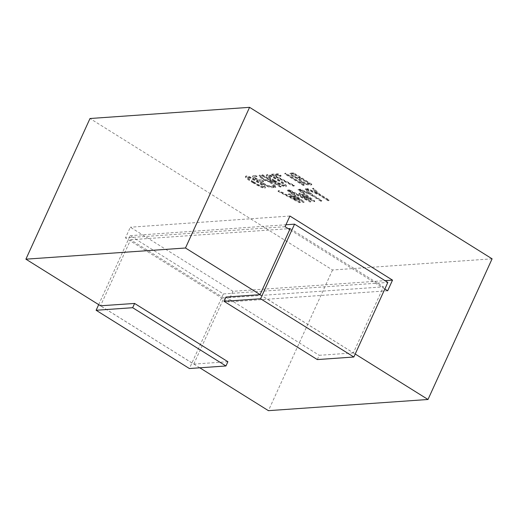 <?xml version="1.0" encoding="UTF-8"?>
<svg xmlns="http://www.w3.org/2000/svg" width="518" height="518" viewBox="0 0 518 518"><rect width="100%" height="100%" fill="white"/><g stroke="black" fill="none" stroke-linecap="round" stroke-linejoin="round"><path stroke-width="0.39" stroke-dasharray="2.59 1.94" d="M252.726 181.896L258.909 185.418C262.574 187.257 264.769 187.917 265.488 187.399C265.384 186.305 263.04 184.337 258.463 181.494C251.211 176.988 246.944 175.214 245.668 176.178C245.338 176.845 247.695 178.755 252.726 181.896M299.65 202.091L300.382 202.046L291.621 195.474L303.542 201.826L304.241 201.767L288.617 189.989L287.743 190.054L300.382 199.611L289.588 193.849L288.532 193.907L296.49 199.857L279.144 190.656L278.276 190.715L299.65 202.091L299.359 202.726L300.09 202.687L300.382 202.046M289.724 189.912L288.856 189.976L310.224 201.347L310.962 201.308L302.208 194.729L314.122 201.088L314.827 201.023L299.197 189.251L298.329 189.31L310.968 198.873L300.175 193.104L299.106 193.169L307.077 199.113L289.724 189.912L289.433 190.553L288.565 190.611L288.856 189.976M271.71 174.165L293.499 185.457L294.418 185.405L274.08 174.922L278.548 174.605L280.348 175.731L281.196 175.673L278.069 173.718L271.71 174.165L271.419 174.806L272.351 175.382L272.643 174.741M303.412 184.764L304.28 184.706L285.826 173.174L284.958 173.239L303.412 184.764L303.121 185.405L284.667 173.873L284.958 173.239M270.927 181.41L272.248 181.313L280.355 186.376L281.222 186.318L262.768 174.793L259.939 174.987L259.253 175.349L262.218 178.36L266.168 180.368L269.878 181.423L275.259 186.733L276.211 186.668L270.927 181.41L270.636 182.045L271.956 181.954L272.248 181.313M274.158 186.81L272.831 185.981L267.981 185.489L264.426 183.728L261.881 181.358L263.817 180.924L262.484 180.096L258.242 179.455L255.788 178.121L254.487 176.573L257.051 176.114L255.724 175.285L252.849 175.848L253.49 177.046L257.161 179.455L260.282 180.672L259.971 181.352L260.282 180.672C260.295 181.417 261.422 182.472 263.662 183.832C268.408 186.532 271.905 187.522 274.158 186.81L273.867 187.451L272.539 186.622L272.831 185.981M307.757 188.649L306.811 188.714L319.036 194.276L328.295 200.065L329.176 200L319.884 194.198L313.694 188.235L312.71 188.306L317.631 193.11L307.757 188.649L307.465 189.29L306.52 189.355L306.811 188.714M299.534 189.225L311.765 194.787L321.024 200.57L321.892 200.511L312.6 194.703L306.41 188.746L305.432 188.811L310.347 193.622L300.485 189.161L299.534 189.225L299.242 189.866L311.473 195.422L311.765 194.787M311.881 184.201L293.389 172.643L290.164 173.297L290.954 174.624L297.941 178.244L301.1 181.332C305.814 184.337 310.178 184.835 311.881 184.201L311.59 184.842L293.097 173.284L293.389 172.643M492.1 258.825L332.524 270.001L90.002 118.512M273.705 180.426L279.888 183.948C283.56 185.787 285.755 186.448 286.467 185.93C286.37 184.835 284.026 182.867 279.448 180.024C272.196 175.518 267.929 173.744 266.653 174.708C266.323 175.375 268.674 177.285 273.705 180.426M384.835 289.018L289.724 229.61M260.101 294.613L355.212 354.021M332.524 270.001L268.421 410.664M232.938 291.304L228.082 301.962L125.479 237.872L130.335 227.214L232.938 291.304L385.016 280.652M199.806 367.806L100.589 305.827M289.918 216.038L130.335 227.214M387.665 290.786L228.082 301.962M285.062 226.696L125.479 237.872M300.252 177.557C298.957 178.134 296.704 177.532 293.499 175.757L291.673 173.964L293.823 173.536L300.252 177.557L299.961 178.198C298.666 178.768 296.413 178.173 293.207 176.392L291.381 174.605L293.531 174.177L293.823 173.536M299.961 178.198L293.531 174.177M309.686 183.45C308.132 184.039 305.555 183.307 301.968 181.261L299.391 178.691L301.495 178.334L309.686 183.45L309.395 184.091C307.841 184.68 305.264 183.948 301.677 181.902L299.1 179.325L301.204 178.975L301.495 178.334M309.395 184.091L301.204 178.975M293.097 173.284L289.873 173.938L290.663 175.265L297.649 178.885L300.809 181.967C305.523 184.978 309.887 185.476 311.59 184.842M297.649 178.885L297.941 178.244M321.892 200.511L321.6 201.152L312.309 195.344L306.119 189.381L305.141 189.452L310.055 194.263L300.194 189.802L300.485 189.161M300.194 189.802L299.242 189.866M310.055 194.263L310.347 193.622M305.141 189.452L305.432 188.811M306.119 189.381L306.41 188.746M312.309 195.344L312.6 194.703M321.6 201.152L320.733 201.211L321.024 200.57M320.733 201.211L311.473 195.422M329.176 200L328.885 200.641L319.593 194.833L313.403 188.876L312.419 188.94L317.34 193.751L317.631 193.11M317.34 193.751L307.465 189.29M312.419 188.94L312.71 188.306M313.403 188.876L313.694 188.235M319.593 194.833L319.884 194.198M328.885 200.641L328.004 200.699L328.295 200.065M328.004 200.699L318.745 194.917L319.036 194.276M306.52 189.355L318.745 194.917M272.539 186.622L267.689 186.124L264.135 184.369L261.59 181.993L263.526 181.565L262.192 180.73L257.951 180.096L255.497 178.755L254.196 177.214L256.76 176.755L255.432 175.926L252.557 176.489L253.198 177.687L256.87 180.089L259.991 181.313C260.004 182.058 261.13 183.107 263.371 184.473C268.117 187.166 271.613 188.163 273.867 187.451M255.432 175.926L255.724 175.285M256.76 176.755L257.051 176.114M262.192 180.73L262.484 180.096M263.526 181.565L263.817 180.924M270.636 182.045L275.919 187.309L276.211 186.668M275.919 187.309L274.967 187.374L275.259 186.733M281.222 186.318L280.931 186.959L262.477 175.427L258.961 175.99L261.927 179.001L265.876 181.009L269.587 182.064L269.878 181.423M269.587 182.064L274.967 187.374M262.477 175.427L262.768 174.793M280.931 186.959L280.063 187.017L280.355 186.376M270.616 181.112C269.082 181.721 266.485 181.002 262.814 178.95L260.554 176.69L262.937 176.321L270.616 181.112L270.908 180.478C269.373 181.086 266.776 180.361 263.105 178.309L260.845 176.049L263.228 175.68L270.908 180.478M262.937 176.321L263.228 175.68M280.063 187.017L271.956 181.954M303.121 185.405L303.988 185.34L304.28 184.706M303.988 185.34L285.535 173.815L285.826 173.174M285.535 173.815L284.667 173.873M281.196 175.673L280.905 176.314L277.777 174.359L278.069 173.718M277.777 174.359L271.419 174.806M280.905 176.314L280.057 176.373L280.348 175.731M280.057 176.373L278.257 175.246L278.548 174.605M278.257 175.246L273.789 175.563L274.08 174.922M272.351 175.382L293.207 186.098L294.127 186.04L294.418 185.405M294.127 186.04L273.789 175.563M293.207 186.098L293.499 185.457M288.565 190.611L309.932 201.988L310.671 201.949L301.916 195.37L313.83 201.722L314.536 201.664L298.905 189.892L298.038 189.951L310.677 199.514L299.883 193.745L298.815 193.81L306.786 199.754L307.077 199.113M306.786 199.754L289.433 190.553M298.815 193.81L299.106 193.169M299.883 193.745L300.175 193.104M310.677 199.514L310.968 198.873M298.038 189.951L298.329 189.31M298.905 189.892L299.197 189.251M314.536 201.664L314.827 201.023M313.83 201.722L314.122 201.088M301.916 195.37L302.208 194.729M310.671 201.949L310.962 201.308M309.932 201.988L310.224 201.347M300.09 202.687L291.33 196.108L303.25 202.467L303.949 202.409L288.325 190.63L287.451 190.689L300.09 200.252L289.297 194.483L288.241 194.548L296.199 200.498L278.852 191.291L277.985 191.356L278.276 190.715M277.985 191.356L299.359 202.726M278.852 191.291L279.144 190.656M296.199 200.498L296.49 199.857M288.241 194.548L288.532 193.907M289.297 194.483L289.588 193.849M300.09 200.252L300.382 199.611M287.451 190.689L287.743 190.054M288.325 190.63L288.617 189.989M303.949 202.409L304.241 201.767M303.25 202.467L303.542 201.826M291.33 196.108L291.621 195.474M252.434 182.537L258.618 186.059C262.283 187.898 264.478 188.552 265.197 188.034C265.093 186.94 262.749 184.978 258.171 182.135C250.919 177.629 246.652 175.855 245.377 176.813C245.046 177.486 247.403 179.396 252.434 182.537M253.574 181.831C251.055 180.238 247.52 177.946 247.319 176.91C247.669 176.424 249.443 177.014 252.642 178.678L257.601 181.546C259.952 183.022 263.83 185.586 263.876 186.519C263.513 186.972 261.745 186.376 258.573 184.719L253.574 181.831M253.283 182.465C250.764 180.879 247.228 178.587 247.028 177.551C247.377 177.065 249.152 177.655 252.35 179.319L257.31 182.187C259.66 183.663 263.539 186.227 263.584 187.16C263.222 187.613 261.454 187.011 258.281 185.353L253.283 182.465M274.559 180.361C272.034 178.768 268.499 176.476 268.298 175.44C268.654 174.954 270.428 175.544 273.627 177.208L278.587 180.076C280.937 181.553 284.816 184.117 284.861 185.049C284.499 185.502 282.731 184.907 279.558 183.249L274.559 180.361M274.268 180.996C271.743 179.409 268.207 177.117 268.007 176.081C268.363 175.596 270.137 176.185 273.336 177.849L278.296 180.717C280.646 182.194 284.524 184.758 284.57 185.69C284.207 186.143 282.439 185.548 279.267 183.884L274.268 180.996M273.413 181.067L279.597 184.589C283.268 186.428 285.463 187.082 286.176 186.564C286.078 185.47 283.734 183.508 279.157 180.665C271.905 176.159 267.638 174.385 266.362 175.343C266.032 176.016 268.382 177.927 273.413 181.067M260.075 294.658L353.354 352.92L383.462 286.855L290.19 228.587M227.888 361.713L193.777 364.102L100.498 305.834M193.777 364.102L223.886 298.031L130.607 239.763L100.518 305.788M223.886 298.031L383.462 286.855M130.607 239.763L288.306 228.723M98.685 304.642L130.115 235.671L223.394 293.939L387.84 282.42M130.115 235.671L285.942 224.76M317.301 359.576L319.243 355.309L353.354 352.92M223.394 293.939L189.4 368.531M225.971 297.047L319.243 355.309M293.207 176.392L293.499 175.757M301.677 181.902L301.968 181.261M300.809 181.967L301.1 181.332M263.371 184.473L263.662 183.832M262.814 178.95L263.105 178.309M289.873 173.938L290.164 173.297M299.119 179.338L299.41 178.697M291.375 174.605L291.666 173.964M252.855 175.848L252.564 176.489M254.442 176.573L254.15 177.214M261.642 182.025L261.933 181.384M259.285 175.369L258.994 176.003M260.845 176.049L260.554 176.683M265.313 187.322L265.022 187.956M245.817 176.243L245.526 176.884M247.313 176.91L247.021 177.544M263.869 186.512L263.578 187.153M268.298 175.44L268.007 176.075M284.855 185.043L284.563 185.684M286.299 185.852L286.007 186.486M266.802 174.773L266.511 175.414"/><path stroke-width="0.78" d="M100.589 305.827L25.9 259.175L90.002 118.512L249.579 107.336L492.1 258.825L427.998 399.488L268.421 410.664L199.806 367.806M25.9 259.175L185.476 247.999L260.101 294.613M249.579 107.336L185.476 247.999M289.724 229.61L285.062 226.696L289.918 216.038L392.521 280.128L387.665 290.786L384.835 289.018M355.212 354.021L427.998 399.488M392.521 280.128L385.016 280.652M288.306 228.723L290.19 228.587L260.075 294.658L225.971 297.047L224.029 301.308L260.573 298.75L294.567 224.158L387.84 282.42L353.846 357.012L260.573 298.75M100.518 305.788L134.609 303.444L132.666 307.705L96.121 310.269L98.685 304.642M285.942 224.76L294.567 224.158M224.029 301.308L317.301 359.576L353.846 357.012M96.121 310.269L189.4 368.531L225.945 365.973L227.888 361.713L134.609 303.444M132.666 307.705L225.945 365.973"/></g></svg>
